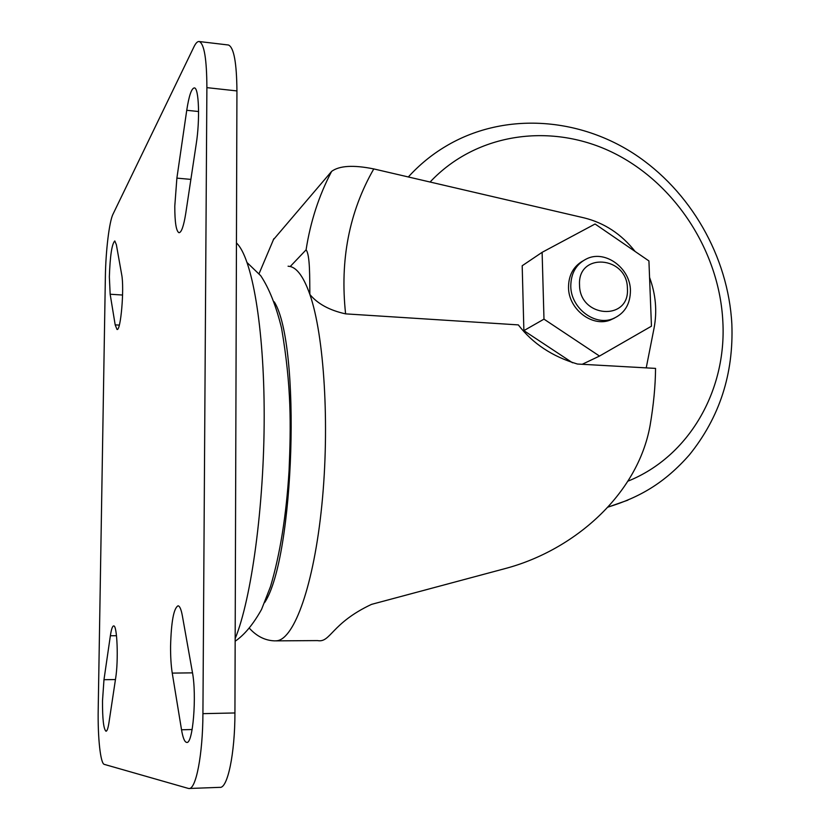 <?xml version="1.0" encoding="UTF-8"?>
<svg xmlns="http://www.w3.org/2000/svg" width="830" height="830" viewBox="0 0 830 830"><rect width="100%" height="100%" fill="white"/><g stroke="black" fill="none" stroke-linecap="round" stroke-linejoin="round"><path stroke-width="1.25" d="M614.605 318.035L610.154 320.1C592.008 327.352 568.477 309.071 568.519 287.481C568.55 275.519 573.229 266.731 582.525 261.139M570.781 286.132C570.76 307.785 594.353 326.128 612.55 318.865C624.357 313.916 630.323 304.465 630.437 290.51C630.354 268.474 605.859 250.048 587.433 258.452C576.497 263.587 570.947 272.811 570.781 286.132M579.537 284.97C579.548 318.046 629.918 321.303 627.407 288.508C627.49 256.034 577.493 251.884 579.537 284.97M109.353 276.815L110.162 294.235L115.183 324.872L116.989 329.427C120.734 331.647 124.49 288.197 121.668 274.523L116.366 244.705L114.799 240.949C111.905 243.761 110.089 255.713 109.353 276.815M102.505 700.821C102.432 718.998 103.594 729.134 105.991 731.23C107.08 731.189 108.076 728.304 108.969 722.588L115.65 678.224C118.586 660.255 117.175 624.886 113.669 625.934C112.434 626.017 111.334 629.285 110.369 635.749L103.978 679.708L102.505 700.821M170.575 646.114C170.503 656.603 171.053 665.598 172.246 673.109L181.531 729.788C182.88 737.808 184.582 742.01 186.626 742.383C192.902 744.759 196.98 695.395 192.342 671.885L182.382 615.912C181.199 609.428 179.757 606.056 178.077 605.796C173.74 608.162 171.239 621.608 170.575 646.114M174.788 206.131C174.777 222.326 176.178 231.186 178.969 232.711C181.438 232.608 183.71 226.113 185.775 213.237L196.254 143.787C200.051 119.862 198.91 87.669 194.376 87.907C191.533 88.219 188.991 95.678 186.74 110.297L176.883 178.128L174.788 206.131M646.228 367.866L654.071 328.099C657.267 311.188 655.762 294.297 649.568 277.428M635.106 251.459C621.421 234.112 604.427 222.917 584.144 217.885L373.78 168.926C349.191 211.847 339.802 260.163 345.602 313.865L518.325 324.893C532.642 343.527 552.344 356.568 577.421 364.028L655.555 368.396C655.42 385.794 653.594 404.843 650.087 425.52C637.637 494.711 574.153 550.031 505.947 568.363L371.539 604.365C331.035 623.372 330.641 643.053 317.527 640.594L276.1 640.864M273.205 239.932L331.637 171.364C339.491 165.637 353.528 164.828 373.78 168.926M290.241 266.503C297.399 268.256 303.936 277.573 309.86 294.453C309.652 278.507 310.15 254.737 306.083 249.851L290.241 266.503L288.072 266.202M345.602 313.865C329.593 310.347 317.672 303.884 309.86 294.453C324.208 335.351 329.884 425.344 321.843 505.128C313.854 585.036 294.349 638.934 276.909 640.77L274.823 640.874C265.361 640.604 256.958 636.475 249.612 628.486M188.296 788.407L188.835 788.5C195.89 790.046 202.821 754.646 202.925 713.655L206.888 87.638C206.763 59.2 204.232 43.834 199.283 41.541C197.592 41.241 195.839 42.963 194.013 46.708L113.025 214.13C109.259 221.537 105.732 250.961 105.369 276.66L98.21 709.152C97.66 737.279 100.43 763.725 104.29 764.378L188.296 788.407M189.313 788.479L219.836 787.348C227.534 788.853 234.973 753.671 234.932 712.96L236.934 90.927C236.685 62.644 233.863 47.341 228.458 45.007L228.074 44.965M235.17 638.602C251.438 598.928 264.22 505.709 264.189 416.006C264.22 326.221 251.843 257.134 236.446 242.962M572.513 362.772L523.875 330.631L522.195 265.745L542.115 252.33L595.068 224.007L648.925 260.931L651.457 326.19L599.499 356.06L582.203 364.297M599.499 356.06L543.982 319.145L523.875 330.631M543.982 319.145L542.115 252.33M607.851 507.161L627.885 500.158M628.04 481.12C689.17 456.531 726.634 390.474 722.857 321.833C719.537 252.247 676.045 184.302 614.241 153.28C552.521 122.332 476.783 132.271 430.085 182.029M122.581 295.034L110.162 294.235M192.508 672.85L172.246 673.109M234.932 712.96L202.925 713.655M236.934 90.927L206.888 87.638M198.588 111.521L186.74 110.297M190.879 179.394L176.883 178.128M192.145 729.518L181.531 729.788M116.501 635.718L110.369 635.749M115.453 679.552L103.978 679.708M119.323 325.111L115.183 324.872M264.635 602.601C294.494 557.532 301.155 344.73 274.274 301.85M306.083 249.851C310.462 221.61 318.979 195.444 331.637 171.364M273.869 238.677L259.085 273.62M607.871 507.14C639.92 497.295 664.706 482.936 689.44 454.809C719.579 417.417 733.72 373.863 731.853 324.157C728.294 256.595 690.477 190.537 633.601 153.529C576.767 116.771 502.503 112.123 445.378 146.537C431.662 154.733 419.316 164.88 408.329 176.966M610.154 320.1L612.55 318.865M228.458 45.007L199.283 41.541M235.16 641.227C244.445 634.898 253.243 624.285 261.554 609.417L270.476 586.634C280.104 554.201 286.298 515.503 289.079 470.527C290.925 426.039 291.6 386.853 281.557 328.151C276.12 305.969 269.2 288.518 260.796 275.799L247.195 262.685"/></g></svg>

